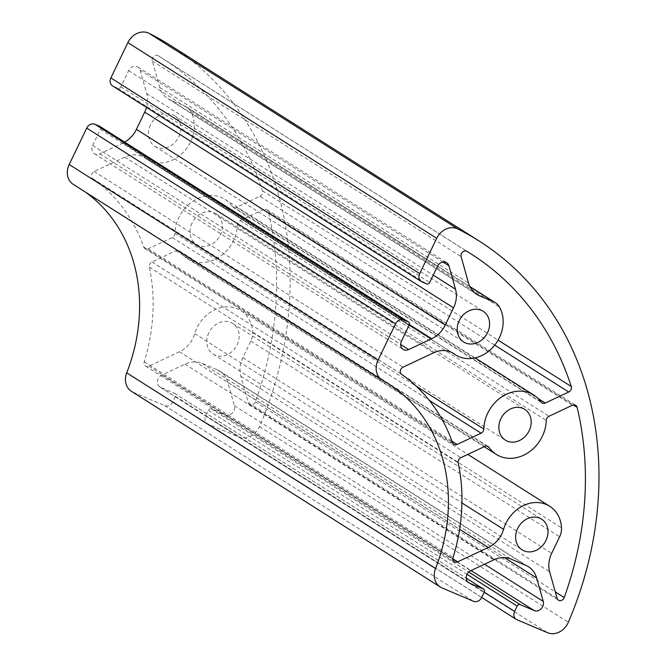 <?xml version="1.0" encoding="UTF-8"?>
<svg xmlns="http://www.w3.org/2000/svg" width="666" height="666" viewBox="0 0 666 666"><rect width="100%" height="100%" fill="white"/><g stroke="black" fill="none" stroke-linecap="round" stroke-linejoin="round"><path stroke-width="0.5" stroke-dasharray="3.33 2.5" d="M263.611 209.549L240.16 220.571A4.229 3.563 122.4 0 0 237.429 224.758A35.107 29.545 -57.6 0 1 219.755 256.693A35.107 29.545 -57.6 0 1 187.412 258.691A35.107 29.545 -57.6 0 1 180.136 251.681A4.229 3.563 122.4 0 0 179.254 250.832A4.229 3.563 122.4 0 0 175.966 250.732L152.006 261.988A4.229 3.563 122.4 0 0 149.359 267.124A184.415 155.186 -57.6 0 1 144.264 361.78A4.229 3.563 122.4 0 0 145.554 366.059A4.229 3.563 122.4 0 0 148.851 366.158L179.479 351.773A25.375 21.354 122.4 0 0 194.738 333.641A33.417 28.122 -57.6 0 1 240.867 310.581A33.417 28.122 -57.6 0 1 252.672 332.134A16.916 14.236 -57.6 0 1 250.799 341.1L242.832 357.634A25.375 21.354 122.4 0 0 240.851 376.215L248.276 402.63A4.229 3.563 122.4 0 0 249.633 404.503A4.229 3.563 122.4 0 0 255.378 401.856A323.152 271.936 122.4 0 0 268.298 211.663A4.229 3.563 122.4 0 0 266.9 209.657A4.229 3.563 122.4 0 0 263.611 209.549L572.435 405.244M259.89 196.32A4.229 3.563 122.4 0 0 262.437 190.809A323.152 271.936 122.4 0 0 162.005 58.1A323.152 271.936 122.4 0 0 158.125 55.694A4.229 3.563 122.4 0 0 153.754 56.377A4.229 3.563 122.4 0 0 152.289 60.997L159.715 87.413A25.375 21.354 122.4 0 0 167.849 98.651A25.375 21.354 122.4 0 0 170.454 100.017L184.773 106.094A16.916 14.236 -57.6 0 1 186.513 107.001A16.916 14.236 -57.6 0 1 190.659 111.405A33.417 28.122 -57.6 0 1 184.032 151.59A33.417 28.122 -57.6 0 1 146.695 159.157A33.417 28.122 -57.6 0 1 145.488 158.341A25.375 21.354 122.4 0 0 144.564 157.717A25.375 21.354 122.4 0 0 124.792 157.109L94.164 171.495A4.229 3.563 122.4 0 0 91.508 174.975A4.229 3.563 122.4 0 0 92.815 178.663A184.415 155.186 -57.6 0 1 143.706 247.011A4.229 3.563 122.4 0 0 144.988 248.659A4.229 3.563 122.4 0 0 148.285 248.759L172.244 237.504A4.229 3.563 122.4 0 0 174.975 233.308A35.107 29.545 -57.6 0 1 192.649 201.382A35.107 29.545 -57.6 0 1 224.991 199.384A35.107 29.545 -57.6 0 1 232.268 206.393A4.229 3.563 122.4 0 0 233.142 207.243A4.229 3.563 122.4 0 0 236.438 207.342L259.89 196.32L494.713 345.121M150.441 124.933A18.19 15.301 122.4 0 0 154.845 146.295A18.19 15.301 122.4 0 0 177.506 139.127A18.19 15.301 122.4 0 0 174.317 115.576A18.19 15.301 122.4 0 0 150.441 124.933M208.841 332.8A18.19 15.301 122.4 0 0 213.245 354.17A18.19 15.301 122.4 0 0 235.914 346.994A18.19 15.301 122.4 0 0 232.717 323.443A18.19 15.301 122.4 0 0 208.841 332.8M192.058 223.035A18.19 15.301 122.4 0 0 196.462 244.397A18.19 15.301 122.4 0 0 219.131 237.229A18.19 15.301 122.4 0 0 215.934 213.669A18.19 15.301 122.4 0 0 192.058 223.035M170.155 45.238A338.378 284.748 -57.6 0 1 259.515 426.581A16.916 14.236 -57.6 0 1 238.678 437.013L208.108 424.034A6.768 5.694 -57.6 0 1 207.409 423.668A6.768 5.694 -57.6 0 1 205.769 415.717L208.333 410.398A2.539 2.14 -57.6 0 1 211.405 408.957L225.341 414.876A7.026 5.911 122.4 0 0 232.268 413.12A7.026 5.911 122.4 0 0 234.399 405.736L227.822 382.317A25.375 21.354 122.4 0 0 219.688 371.079A25.375 21.354 122.4 0 0 217.074 369.713L202.181 363.386A25.375 21.354 122.4 0 0 185.006 364.144L161.946 374.983A7.026 5.911 122.4 0 0 157.517 380.902A7.026 5.911 122.4 0 0 159.898 387.029A7.026 5.911 122.4 0 0 160.623 387.404L174.567 393.323A2.539 2.14 -57.6 0 1 175.441 396.437L172.877 401.765A6.768 5.694 -57.6 0 1 164.685 405.611L133.175 392.232A16.916 14.236 -57.6 0 1 131.435 391.317M85.398 192.066A169.189 142.374 122.4 0 0 79.604 188.153A169.189 142.374 122.4 0 0 73.868 184.74A16.916 14.236 -57.6 0 1 73.293 184.399M100.017 126.523A2.539 2.14 -57.6 0 1 100.391 129.329L92.641 145.438A7.026 5.911 122.4 0 0 94.347 153.696A7.026 5.911 122.4 0 0 99.825 153.863L122.885 143.024A25.375 21.354 122.4 0 0 124.659 142.108M146.503 107.426A25.375 21.354 122.4 0 0 146.695 93.556L140.11 70.146A7.026 5.911 122.4 0 0 137.862 67.033A7.026 5.911 122.4 0 0 128.63 70.646L120.879 86.755A2.539 2.14 -57.6 0 1 117.807 88.203L113.203 86.247A6.768 5.694 -57.6 0 1 112.512 85.881M240.16 220.571L548.984 416.258M268.298 211.663L573.326 404.945M255.378 401.856L555.302 591.908M248.276 402.63L557.109 598.326M240.851 376.215L549.683 571.903M242.832 357.634L551.664 553.329M250.799 341.1L559.623 536.788M252.672 332.134L561.505 527.822M194.738 333.641L461.938 502.955M179.479 351.773L459.607 529.279M148.851 366.158L452.888 558.807M144.264 361.78L453.096 557.467M149.359 267.124L458.191 462.82M152.006 261.988L460.839 457.675M175.966 250.732L484.79 446.42M180.136 251.681L486.954 446.087M237.429 224.758L546.262 420.446M262.437 190.809L498.093 340.135M236.438 207.342L538.078 398.476M232.268 206.393L541.1 402.081M174.975 233.308L416.1 386.097M172.244 237.504L429.245 400.349M148.285 248.759L452.006 441.208M143.706 247.011L452.539 442.699M92.815 178.663L401.648 374.359M94.164 171.495L402.997 367.182M124.792 157.109L433.616 352.797M145.488 158.341L452.439 352.838M190.659 111.405L499.492 307.093M184.773 106.094L469.963 286.805M170.454 100.017L474.325 292.565M159.715 87.413L468.548 283.108M152.289 60.997L461.122 256.685M158.125 55.694L466.958 251.382M259.515 426.581L568.348 622.269M238.678 437.013L547.51 632.7M208.108 424.034L516.941 619.721M205.769 415.717L484.249 592.174M208.333 410.398L467.082 574.35M211.405 408.957L468.781 572.044M225.341 414.876L471.037 570.554M234.399 405.736L484.515 564.219M227.822 382.317L504.47 557.608M217.074 369.713L525.907 565.401M202.181 363.386L511.013 559.082M185.006 364.144L493.839 559.84M161.946 374.983L470.779 570.67M160.623 387.404L468.081 582.226M174.567 393.323L466.25 578.146L174.825 393.456M175.441 396.437L484.274 592.132M172.877 401.765L481.709 597.452M164.685 405.611L473.518 601.298M133.175 392.232L441.999 587.92M73.868 184.74L382.7 380.428M100.391 129.329L409.224 325.016M92.641 145.438L401.473 341.125M99.825 153.863L400.682 344.505M122.885 143.024L409.399 324.575M146.695 93.556L433.233 275.125M140.11 70.146L442.915 262.013M128.63 70.646L437.462 266.342M120.879 86.755L429.712 282.451M117.807 88.203L426.64 283.891M113.203 86.247L422.036 281.934M266.9 209.657L575.732 405.344M249.633 404.503L558.466 600.199M240.867 310.581L467.823 454.395M145.554 366.059L454.387 561.746M179.254 250.832L488.086 446.52M187.412 258.691L484.157 446.72M233.142 207.243L541.974 402.93M224.991 199.384L475.141 357.883M144.988 248.659L453.821 444.347M144.564 157.717L453.396 353.405M146.695 159.157L451.931 352.572M186.513 107.001L469.83 286.53M167.849 98.651L476.681 294.339M162.005 58.1L470.837 253.788M154.845 146.295L463.678 341.991M174.317 115.576L483.15 311.263M213.245 354.17L522.077 549.858M232.717 323.443L541.55 519.13M196.462 244.397L505.294 440.093M215.934 213.669L524.766 409.365M207.409 423.668L481.701 597.469M219.688 371.079L528.521 566.774M159.898 387.029L468.731 582.717M79.604 188.153L388.436 383.841M94.347 153.696L403.18 349.384M137.862 67.033L446.695 262.72"/><path stroke-width="1" d="M548.984 416.258L572.435 405.244A4.229 3.563 -57.6 0 1 575.732 405.344A4.229 3.563 -57.6 0 1 577.122 407.351A323.152 271.936 -57.6 0 1 564.21 597.552A4.229 3.563 -57.6 0 1 558.466 600.199A4.229 3.563 -57.6 0 1 557.109 598.326L549.683 571.903A25.375 21.354 -57.6 0 1 551.664 553.329L559.623 536.788A16.916 14.236 122.4 0 0 561.505 527.822A33.417 28.122 122.4 0 0 549.7 506.268A33.417 28.122 122.4 0 0 503.571 529.337A25.375 21.354 -57.6 0 1 488.311 547.46L457.684 561.846A4.229 3.563 -57.6 0 1 454.387 561.746A4.229 3.563 -57.6 0 1 453.096 557.467A184.415 155.186 122.4 0 0 458.191 462.82A4.229 3.563 -57.6 0 1 460.839 457.675L484.79 446.42A4.229 3.563 -57.6 0 1 488.086 446.52A4.229 3.563 -57.6 0 1 488.969 447.369A35.107 29.545 122.4 0 0 496.245 454.378A35.107 29.545 122.4 0 0 528.588 452.38A35.107 29.545 122.4 0 0 546.262 420.446A4.229 3.563 -57.6 0 1 548.984 416.258M571.27 386.505A4.229 3.563 -57.6 0 1 568.722 392.016L545.271 403.03A4.229 3.563 -57.6 0 1 541.974 402.93A4.229 3.563 -57.6 0 1 541.1 402.081A35.107 29.545 122.4 0 0 533.824 395.071A35.107 29.545 122.4 0 0 501.481 397.069A35.107 29.545 122.4 0 0 483.807 429.004A4.229 3.563 -57.6 0 1 481.077 433.191L457.117 444.447A4.229 3.563 -57.6 0 1 453.821 444.347A4.229 3.563 -57.6 0 1 452.539 442.699A184.415 155.186 122.4 0 0 401.648 374.359A4.229 3.563 -57.6 0 1 400.341 370.662A4.229 3.563 -57.6 0 1 402.997 367.182L433.616 352.797A25.375 21.354 -57.6 0 1 453.396 353.405A25.375 21.354 -57.6 0 1 454.32 354.029A33.417 28.122 122.4 0 0 455.527 354.853A33.417 28.122 122.4 0 0 492.865 347.277A33.417 28.122 122.4 0 0 499.492 307.093A16.916 14.236 122.4 0 0 495.338 302.697A16.916 14.236 122.4 0 0 493.606 301.781L479.287 295.704A25.375 21.354 -57.6 0 1 476.681 294.339A25.375 21.354 -57.6 0 1 468.548 283.108L461.122 256.685A4.229 3.563 -57.6 0 1 462.587 252.064A4.229 3.563 -57.6 0 1 466.958 251.382A323.152 271.936 -57.6 0 1 470.837 253.788A323.152 271.936 -57.6 0 1 571.27 386.505L498.093 340.135M459.265 320.621A18.19 15.301 -57.6 0 1 483.15 311.263A18.19 15.301 -57.6 0 1 486.338 334.815A18.19 15.301 -57.6 0 1 463.678 341.991A18.19 15.301 -57.6 0 1 459.265 320.621M517.673 528.496A18.19 15.301 -57.6 0 1 541.55 519.13A18.19 15.301 -57.6 0 1 544.738 542.69A18.19 15.301 -57.6 0 1 522.077 549.858A18.19 15.301 -57.6 0 1 517.673 528.496M500.89 418.723A18.19 15.301 -57.6 0 1 524.766 409.365A18.19 15.301 -57.6 0 1 527.963 432.917A18.19 15.301 -57.6 0 1 505.294 440.093A18.19 15.301 -57.6 0 1 500.89 418.723M421.345 281.568L112.512 85.881A6.768 5.694 -57.6 0 1 110.872 77.93L127.872 42.607A16.916 14.236 -57.6 0 1 149.026 33.3A338.378 284.748 -57.6 0 1 170.155 45.238L478.987 240.925A338.378 284.748 122.4 0 0 457.858 228.987A16.916 14.236 122.4 0 0 436.705 238.295L419.697 273.618A6.768 5.694 122.4 0 0 421.345 281.568A6.768 5.694 122.4 0 0 422.036 281.934L426.64 283.891A2.539 2.14 122.4 0 0 429.712 282.451L437.462 266.342A7.026 5.911 -57.6 0 1 446.695 262.72A7.026 5.911 -57.6 0 1 448.942 265.834L455.527 289.252A25.375 21.354 -57.6 0 1 453.546 307.825L445.254 325.041A25.375 21.354 -57.6 0 1 431.718 338.711L408.658 349.55A7.026 5.911 -57.6 0 1 403.18 349.384A7.026 5.911 -57.6 0 1 401.473 341.125L409.224 325.016A2.539 2.14 122.4 0 0 408.35 321.894L403.746 319.946A6.768 5.694 122.4 0 0 395.554 323.793L378.03 360.214A16.916 14.236 122.4 0 0 382.126 380.086A16.916 14.236 122.4 0 0 382.7 380.428A169.189 142.374 -57.6 0 1 388.436 383.841A169.189 142.374 -57.6 0 1 435.556 568.539A16.916 14.236 122.4 0 0 440.268 587.012A16.916 14.236 122.4 0 0 441.999 587.92L473.518 601.298A6.768 5.694 122.4 0 0 481.709 597.452L484.274 592.132A2.539 2.14 122.4 0 0 483.391 589.01L469.455 583.091A7.026 5.911 -57.6 0 1 468.731 582.717A7.026 5.911 -57.6 0 1 466.342 576.59A7.026 5.911 -57.6 0 1 470.779 570.67L493.839 559.84A25.375 21.354 -57.6 0 1 511.013 559.082L525.907 565.401A25.375 21.354 -57.6 0 1 528.521 566.774A25.375 21.354 -57.6 0 1 536.646 578.005L543.231 601.423A7.026 5.911 -57.6 0 1 541.1 608.807A7.026 5.911 -57.6 0 1 534.174 610.564L520.238 604.645A2.539 2.14 122.4 0 0 517.166 606.085L514.602 611.413A6.768 5.694 122.4 0 0 516.242 619.363A6.768 5.694 122.4 0 0 516.941 619.721L547.51 632.7A16.916 14.236 122.4 0 0 568.348 622.269A338.378 284.748 122.4 0 0 478.987 240.925M440.268 587.012L131.435 391.317A16.916 14.236 -57.6 0 1 126.723 372.852A169.189 142.374 122.4 0 0 85.398 192.066M382.126 380.086L73.293 184.399A16.916 14.236 -57.6 0 1 69.197 164.519L86.722 128.105A6.768 5.694 -57.6 0 1 94.913 124.251L99.517 126.207A2.539 2.14 -57.6 0 1 100.017 126.523M124.659 142.108A25.375 21.354 122.4 0 0 136.43 129.354L144.713 112.138A25.375 21.354 122.4 0 0 146.503 107.426M573.326 404.945L577.122 407.351M555.302 591.908L564.21 597.552M461.938 502.955L503.571 529.337M459.607 529.279L488.311 547.46M452.888 558.807L457.684 561.846M486.954 446.087L488.969 447.369M494.713 345.121L568.722 392.016M538.078 398.476L545.271 403.03M416.1 386.097L483.807 429.004M429.245 400.349L481.077 433.191M452.006 441.208L457.117 444.447M452.439 352.838L454.32 354.029M469.963 286.805L493.606 301.781M474.325 292.565L479.287 295.704M127.872 42.607L436.705 238.295M149.026 33.3L457.858 228.987M484.249 592.174L514.602 611.413M467.082 574.35L517.166 606.085M468.781 572.044L520.238 604.645M471.037 570.554L534.174 610.564M484.515 564.219L543.231 601.423M504.47 557.608L536.646 578.005M468.081 582.226L469.455 583.091M483.658 589.152L466.242 578.113L483.391 589.01M126.723 372.852L435.556 568.539M69.197 164.519L378.03 360.214M86.722 128.105L395.554 323.793M94.913 124.251L403.746 319.946M99.517 126.207L408.35 321.894M400.682 344.505L408.658 349.55M409.399 324.575L431.718 338.711M136.43 129.354L445.254 325.041M144.713 112.138L453.546 307.825M433.233 275.125L455.527 289.252M442.915 262.013L448.942 265.834M110.872 77.93L419.697 273.618M467.823 454.395L549.7 506.268M484.157 446.72L496.245 454.378M475.141 357.883L533.824 395.071M451.931 352.572L455.527 354.853M469.83 286.53L495.338 302.697M481.701 597.469L516.242 619.363M99.775 126.349L408.608 322.036"/></g></svg>
